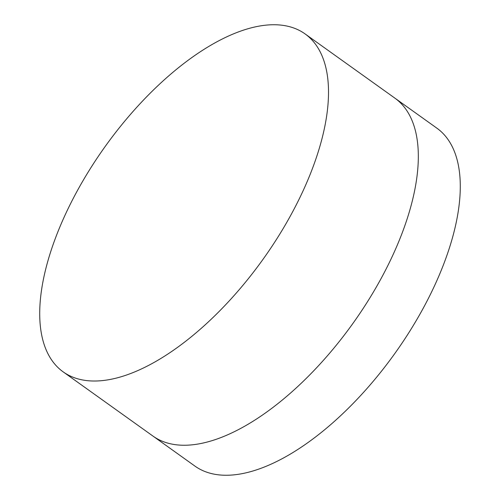 <?xml version="1.0" encoding="UTF-8"?>
<svg xmlns="http://www.w3.org/2000/svg" width="500" height="500" viewBox="0 0 500 500"><rect width="100%" height="100%" fill="white"/><g stroke="black" fill="none" stroke-linecap="round" stroke-linejoin="round"><path stroke-width="0.75" d="M304.994 33.85L394.806 98.081A207.806 97.05 125.6 0 1 402.694 231.594A207.806 97.05 125.6 0 1 153.05 436.144L195.006 466.15A207.806 97.05 125.6 0 0 444.656 261.6A207.806 97.05 125.6 0 0 436.769 128.088L394.806 98.081A207.806 97.05 125.6 0 1 402.694 231.594A207.806 97.05 125.6 0 1 153.05 436.144L63.231 371.912A207.806 97.05 125.6 0 1 55.344 238.4A207.806 97.05 125.6 0 1 304.994 33.85A207.806 97.05 125.6 0 1 312.881 167.362A207.806 97.05 125.6 0 1 63.231 371.912"/></g></svg>

